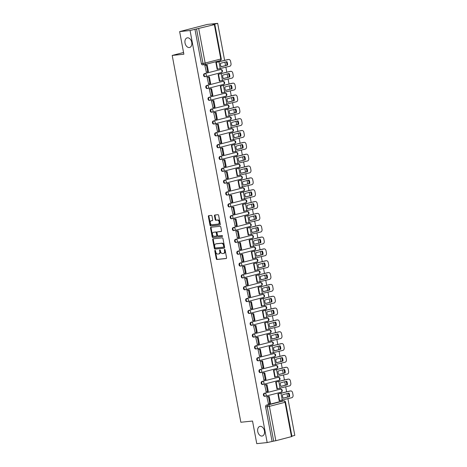 <?xml version="1.0" encoding="UTF-8"?>
<svg xmlns="http://www.w3.org/2000/svg" width="467" height="467" viewBox="0 0 467 467"><rect width="100%" height="100%" fill="white"/><g stroke="black" fill="none" stroke-linecap="round" stroke-linejoin="round"><path stroke-width="0.7" d="M215.065 250.33A0.531 0.362 -104.5 0 0 214.802 250.89L216.285 258.806A0.759 0.514 -104.5 0 0 216.939 259.494L226.186 258.525A0.759 0.514 -104.5 0 0 226.559 257.731L225.076 249.816A0.531 0.362 -104.5 0 0 224.358 249.892L224.551 250.913A2.434 1.64 -104.5 0 1 223.518 253.441A2.434 1.64 -104.5 0 1 223.354 253.47L222.584 253.552A2.434 1.64 -104.5 0 1 220.494 251.339L220.301 250.312A0.531 0.362 -104.5 0 0 219.583 250.388L219.77 251.415A2.434 1.64 -104.5 0 1 218.737 253.943A2.434 1.64 -104.5 0 1 218.574 253.972L217.803 254.048A2.434 1.64 -104.5 0 1 215.713 251.841L215.52 250.814A0.531 0.362 -104.5 0 0 215.065 250.33M215.357 250.47A0.531 0.362 -104.5 0 0 215.357 250.744L216.84 258.66A0.759 0.514 -104.5 0 0 217.488 259.354L226.407 258.42M224.913 249.466A0.531 0.362 -104.5 0 0 224.913 249.746L225.1 250.773L224.551 250.913M220.138 249.968A0.531 0.362 -104.5 0 0 220.132 250.248L220.325 251.269L219.77 251.415M189.293 47.535A4.956 3.345 -104.5 0 0 189.625 47.471A4.956 3.345 -104.5 0 0 191.686 42.077A4.956 3.345 -104.5 0 0 187.477 37.821A4.956 3.345 -104.5 0 0 187.144 37.88A4.956 3.345 -104.5 0 0 185.084 43.273A4.956 3.345 -104.5 0 0 189.293 47.535M262.005 436.061A4.956 3.345 -104.5 0 0 262.337 435.997A4.956 3.345 -104.5 0 0 264.392 430.609A4.956 3.345 -104.5 0 0 260.189 426.348A4.956 3.345 -104.5 0 0 259.85 426.406A4.956 3.345 -104.5 0 0 257.796 431.8A4.956 3.345 -104.5 0 0 262.005 436.061M211.983 216.081A0.759 0.514 -104.5 0 0 211.329 215.386L208.731 215.661A0.759 0.514 -104.5 0 0 208.358 216.46L210.004 225.246A0.759 0.514 -104.5 0 0 210.658 225.94L219.904 224.971A0.759 0.514 -104.5 0 0 220.278 224.172L218.632 215.386A0.759 0.514 -104.5 0 0 217.978 214.692L214.849 215.018A0.759 0.514 -104.5 0 0 214.476 215.818L215.176 219.583A0.759 0.514 -104.5 0 0 215.83 220.272L217.383 220.109A2.031 1.372 -104.5 0 1 219.111 221.86A2.031 1.372 -104.5 0 1 218.264 224.067A2.031 1.372 -104.5 0 1 218.13 224.096L212.041 224.732A2.031 1.372 -104.5 0 1 210.313 222.981A2.031 1.372 -104.5 0 1 211.16 220.768A2.031 1.372 -104.5 0 1 211.294 220.745L212.31 220.64A0.759 0.514 -104.5 0 0 212.683 219.84L211.983 216.081M267.171 442.558L256.757 443.65L252.524 421.036L240.855 422.256L172.206 55.433L183.875 54.213L179.643 31.598L190.057 30.507L267.171 442.558L273.68 441.122L267.247 406.745A1.547 1.138 -96 0 1 268.07 404.942L283.708 400.89A1.547 1.138 -96 0 1 283.831 400.873L282.208 401.042A1.547 1.138 84 0 0 282.086 401.06L283.708 400.89A1.547 1.045 -104.5 0 1 285.039 402.303L269.401 406.354L275.834 440.725L273.68 441.122M213.069 238.824A0.759 0.514 -104.5 0 0 212.695 239.624L214.341 248.415A0.759 0.514 -104.5 0 0 214.995 249.104L224.242 248.135A0.759 0.514 -104.5 0 0 224.615 247.341L222.969 238.549A0.759 0.514 -104.5 0 0 222.315 237.855L213.069 238.824M212.17 236.833L210.529 228.042A0.759 0.514 -104.5 0 1 210.903 227.242L220.15 226.273A0.759 0.514 -104.5 0 1 220.803 226.968L221.504 230.727A0.759 0.514 -104.5 0 1 221.13 231.527L217.383 231.918A0.759 0.514 -104.5 0 0 217.009 232.718L217.476 235.21A0.759 0.514 -104.5 0 0 218.124 235.905L222.029 235.496A0.531 0.362 -104.5 0 1 222.228 236.535L212.824 237.522A0.759 0.514 -104.5 0 1 212.17 236.833L212.724 236.687L211.078 227.896L210.529 228.042M179.643 31.598L207.266 24.442L217.68 23.35L224.615 60.406M291.881 436.155L294.794 435.402L287.935 398.725M287.608 396.991L286.971 393.599M286.65 391.871L285.716 386.886M285.395 385.152L284.759 381.761M284.432 380.033L283.504 375.048M283.177 373.314L282.541 369.922M282.22 368.194L281.286 363.209M280.965 361.476L280.328 358.09M280.002 356.356L279.073 351.371M278.746 349.637L278.11 346.251M277.789 344.518L276.855 339.532M276.528 337.804L275.898 334.413M275.571 332.679L274.637 327.694M274.316 325.966L273.68 322.574M273.358 320.841L272.424 315.855M272.098 314.128L271.467 310.736M271.14 309.002L270.206 304.017M269.885 302.289L269.249 298.898M268.928 297.164L267.994 292.184M267.667 290.451L267.036 287.059M266.71 285.325L265.776 280.346M265.454 278.612L264.818 275.221M264.497 273.487L263.563 268.507M263.236 266.774L262.606 263.382M262.279 261.654L261.345 256.669M261.024 254.935L260.388 251.544M260.066 249.816L259.132 244.831M258.806 243.097L258.175 239.705M257.848 237.977L256.914 232.992M256.593 231.258L255.957 227.867M255.636 226.139L254.702 221.154M254.375 219.42L253.744 216.034M253.418 214.3L252.484 209.315M252.162 207.582L251.526 204.196M251.205 202.462L250.271 197.477M249.944 195.749L249.314 192.357M248.987 190.624L248.053 185.638M247.732 183.91L247.096 180.519M246.774 178.785L245.84 173.8M245.514 172.072L244.883 168.68M244.556 166.947L243.622 161.961M243.301 160.234L242.665 156.842M242.344 155.108L241.41 150.129M241.083 148.395L240.452 145.004M240.126 143.27L239.192 138.29M238.87 136.557L238.234 133.165M237.913 131.431L236.979 126.452M236.652 124.718L236.022 121.327M235.695 119.599L234.761 114.613M234.44 112.88L233.804 109.488M233.477 107.76L232.548 102.775M232.222 101.041L231.585 97.65M231.264 95.922L230.33 90.937M230.009 89.203L229.373 85.811M229.046 84.083L228.118 79.098M227.791 77.364L227.155 73.979M226.834 72.245L225.9 67.26M225.579 65.526L224.942 62.14M190.057 30.507L214.359 24.623L212.794 24.617L217.68 23.35M272.063 441.292L265.624 406.915A1.547 1.138 -96 0 1 266.447 405.111L282.086 401.06M291.472 436.674L285.039 402.303L285.512 402.128L291.945 436.499L275.834 440.725M278.752 393.769L277.912 393.95L279.19 400.779L279.552 400.686M267.702 396.652L266.861 396.81L268.391 403.576M265.49 384.814L264.649 384.971L266.178 391.737M276.534 381.93L275.699 382.111L276.978 388.941L277.34 388.848M263.271 372.975L262.431 373.133L263.96 379.899M274.322 370.097L273.481 370.273L274.759 377.103L275.121 377.009M261.059 361.137L260.218 361.295L261.748 368.06M272.103 358.259L271.269 358.434L272.547 365.264L272.909 365.171M258.841 349.298L258 349.456L259.529 356.222M269.891 346.421L269.05 346.596L270.329 353.426L270.691 353.332M256.628 337.46L255.788 337.623L257.317 344.383M267.673 334.582L266.838 334.757L268.116 341.587L268.478 341.494M254.41 325.622L253.569 325.785L255.099 332.545M265.46 322.744L264.62 322.919L265.898 329.749L266.26 329.655M252.192 313.783L251.357 313.947L252.886 320.712M263.242 310.905L262.407 311.08L263.686 317.91L264.048 317.817M249.979 301.945L249.139 302.108L250.668 308.874M261.024 299.067L260.189 299.242L261.467 306.072L261.829 305.978M247.761 290.106L246.926 290.27L248.456 297.035M258.811 287.228L257.977 287.403L259.255 294.233L259.617 294.14M245.549 278.274L244.708 278.431L246.237 285.197M256.593 275.39L255.758 275.565L257.037 282.395L257.399 282.302M243.33 266.435L242.496 266.593L244.025 273.358M254.381 263.551L253.546 263.732L254.824 270.562L255.186 270.463M241.118 254.597L240.277 254.754L241.807 261.52M252.162 251.713L251.328 251.894L252.606 258.724L252.968 258.63M238.9 242.758L238.065 242.916L239.594 249.682M249.95 239.875L249.115 240.056L250.394 246.885L250.756 246.792M236.687 230.92L235.847 231.077L237.376 237.843M247.732 228.042L246.897 228.217L248.175 235.047L248.537 234.954M234.469 219.081L233.634 219.239L235.158 226.005M245.519 216.203L244.685 216.379L245.963 223.208L246.319 223.115M232.257 207.243L231.416 207.401L232.945 214.166M243.301 204.365L242.466 204.54L243.745 211.37L244.107 211.277M230.038 195.404L229.204 195.568L230.727 202.328M241.089 192.527L240.254 192.702L241.532 199.532L241.888 199.438M227.826 183.566L226.985 183.729L228.515 190.489M238.87 180.688L238.036 180.863L239.314 187.693L239.676 187.6M225.608 171.728L224.773 171.891L226.297 178.657M236.658 168.85L235.823 169.025L237.102 175.855L237.458 175.761M223.395 159.889L222.555 160.053L224.084 166.818M234.44 157.011L233.605 157.186L234.883 164.016L235.245 163.923M221.177 148.051L220.342 148.214L221.866 154.98M232.227 145.173L231.393 145.348L232.671 152.178L233.027 152.084M218.965 136.218L218.124 136.376L219.653 143.141M230.009 133.334L229.174 133.509L230.453 140.339L230.815 140.246M216.746 124.38L215.912 124.537L217.435 131.303M227.797 121.496L226.962 121.677L228.24 128.507L228.597 128.407M214.534 112.541L213.693 112.699L215.223 119.464M225.579 109.657L224.744 109.838L226.022 116.668L226.384 116.575M212.316 100.703L211.475 100.86L213.005 107.626M223.366 97.819L222.531 98L223.804 104.83L224.166 104.736M210.103 88.864L209.263 89.022L210.792 95.788M221.148 85.986L220.313 86.161L221.591 92.991L221.953 92.898M207.885 77.026L207.044 77.183L208.574 83.949M218.935 74.148L218.101 74.323L219.373 81.153L219.735 81.06M205.673 65.187L204.832 65.345L206.361 72.111M216.717 62.309L215.882 62.485L217.161 69.314L217.523 69.221M204.984 76.687A1.547 1.138 84 0 1 204.861 76.711A1.547 1.138 84 0 1 203.583 75.368A1.547 1.138 84 0 1 204.418 73.652L220.628 69.536A1.547 1.138 -96 0 1 220.751 69.519L220.173 69.577A1.547 1.138 84 0 0 220.05 69.601M207.202 88.526A1.547 1.138 84 0 1 207.074 88.549A1.547 1.138 84 0 1 205.795 87.206A1.547 1.138 84 0 1 206.63 85.49L222.841 81.375A1.547 1.138 -96 0 1 222.969 81.357L222.391 81.416A1.547 1.138 84 0 0 222.269 81.439M209.414 100.364A1.547 1.138 84 0 1 209.292 100.382A1.547 1.138 84 0 1 208.013 99.045A1.547 1.138 84 0 1 208.848 97.329L225.059 93.213A1.547 1.138 -96 0 1 225.182 93.19L224.604 93.254A1.547 1.138 84 0 0 224.481 93.277M211.633 112.203A1.547 1.138 84 0 1 211.51 112.22A1.547 1.138 84 0 1 210.226 110.883A1.547 1.138 84 0 1 211.061 109.167L227.277 105.052A1.547 1.138 -96 0 1 227.4 105.028L226.822 105.093A1.547 1.138 84 0 0 226.699 105.116M213.845 124.035A1.547 1.138 84 0 1 213.723 124.059A1.547 1.138 84 0 1 212.444 122.722A1.547 1.138 84 0 1 213.279 121L229.49 116.89A1.547 1.138 -96 0 1 229.612 116.867L229.034 116.931A1.547 1.138 84 0 0 228.912 116.948M216.063 135.874A1.547 1.138 84 0 1 215.941 135.897A1.547 1.138 84 0 1 214.657 134.56A1.547 1.138 84 0 1 215.491 132.838L231.708 128.729A1.547 1.138 -96 0 1 231.83 128.705L231.253 128.769A1.547 1.138 84 0 0 231.13 128.787M218.276 147.712A1.547 1.138 84 0 1 218.153 147.735A1.547 1.138 84 0 1 216.875 146.399A1.547 1.138 84 0 1 217.71 144.677L233.92 140.567A1.547 1.138 -96 0 1 234.043 140.544L233.465 140.602A1.547 1.138 84 0 0 233.342 140.625M220.494 159.551A1.547 1.138 84 0 1 220.371 159.574A1.547 1.138 84 0 1 219.087 158.237A1.547 1.138 84 0 1 219.922 156.515L236.139 152.405A1.547 1.138 -96 0 1 236.261 152.382L235.683 152.44A1.547 1.138 84 0 0 235.561 152.464M222.706 171.389A1.547 1.138 84 0 1 222.584 171.412A1.547 1.138 84 0 1 221.305 170.076A1.547 1.138 84 0 1 222.14 168.353L238.351 164.244A1.547 1.138 -96 0 1 238.474 164.221L237.901 164.279A1.547 1.138 84 0 0 237.773 164.302M224.925 183.227A1.547 1.138 84 0 1 224.802 183.251A1.547 1.138 84 0 1 223.518 181.914A1.547 1.138 84 0 1 224.353 180.192L240.569 176.082A1.547 1.138 -96 0 1 240.692 176.059L240.114 176.117A1.547 1.138 84 0 0 239.991 176.141M227.137 195.066A1.547 1.138 84 0 1 227.015 195.089A1.547 1.138 84 0 1 225.736 193.752A1.547 1.138 84 0 1 226.571 192.03L242.782 187.921A1.547 1.138 -96 0 1 242.904 187.897L242.332 187.956A1.547 1.138 84 0 0 242.21 187.979M229.355 206.904A1.547 1.138 84 0 1 229.233 206.928A1.547 1.138 84 0 1 227.949 205.591A1.547 1.138 84 0 1 228.783 203.869L245 199.759A1.547 1.138 -96 0 1 245.122 199.736L244.545 199.794A1.547 1.138 84 0 0 244.422 199.818M231.568 218.743A1.547 1.138 84 0 1 231.445 218.766A1.547 1.138 84 0 1 230.167 217.424A1.547 1.138 84 0 1 231.002 215.707L247.212 211.592A1.547 1.138 -96 0 1 247.335 211.574L246.763 211.633A1.547 1.138 84 0 0 246.64 211.656M233.786 230.581A1.547 1.138 84 0 1 233.663 230.599A1.547 1.138 84 0 1 232.379 229.262A1.547 1.138 84 0 1 233.214 227.546L249.431 223.43A1.547 1.138 -96 0 1 249.553 223.413L248.975 223.471A1.547 1.138 84 0 0 248.853 223.495M235.998 242.42A1.547 1.138 84 0 1 235.876 242.437A1.547 1.138 84 0 1 234.597 241.1A1.547 1.138 84 0 1 235.432 239.384L251.643 235.269A1.547 1.138 -96 0 1 251.766 235.245L251.193 235.31A1.547 1.138 84 0 0 251.071 235.333M238.217 254.258A1.547 1.138 84 0 1 238.094 254.276A1.547 1.138 84 0 1 236.81 252.939A1.547 1.138 84 0 1 237.645 251.223L253.861 247.107A1.547 1.138 -96 0 1 253.984 247.084L253.406 247.148A1.547 1.138 84 0 0 253.283 247.171M240.429 266.091A1.547 1.138 84 0 1 240.307 266.114A1.547 1.138 84 0 1 239.028 264.777A1.547 1.138 84 0 1 239.863 263.055L256.074 258.946A1.547 1.138 -96 0 1 256.196 258.922L255.624 258.987A1.547 1.138 84 0 0 255.502 259.004M242.647 277.929A1.547 1.138 84 0 1 242.525 277.953A1.547 1.138 84 0 1 241.241 276.616A1.547 1.138 84 0 1 242.075 274.894L258.292 270.784A1.547 1.138 -96 0 1 258.414 270.761L257.837 270.825A1.547 1.138 84 0 0 257.714 270.842M244.86 289.768A1.547 1.138 84 0 1 244.737 289.791A1.547 1.138 84 0 1 243.459 288.454A1.547 1.138 84 0 1 244.294 286.732L260.504 282.623A1.547 1.138 -96 0 1 260.627 282.599L260.055 282.658A1.547 1.138 84 0 0 259.932 282.681M247.078 301.606A1.547 1.138 84 0 1 246.955 301.629A1.547 1.138 84 0 1 245.671 300.293A1.547 1.138 84 0 1 246.506 298.571L262.723 294.461A1.547 1.138 -96 0 1 262.845 294.438L262.267 294.496A1.547 1.138 84 0 0 262.145 294.519M249.29 313.445A1.547 1.138 84 0 1 249.168 313.468A1.547 1.138 84 0 1 247.889 312.131A1.547 1.138 84 0 1 248.724 310.409L264.935 306.299A1.547 1.138 -96 0 1 265.058 306.276L264.485 306.334A1.547 1.138 84 0 0 264.363 306.358M251.509 325.283A1.547 1.138 84 0 1 251.386 325.306A1.547 1.138 84 0 1 250.102 323.97A1.547 1.138 84 0 1 250.942 322.248L267.153 318.138A1.547 1.138 -96 0 1 267.276 318.115L266.698 318.173A1.547 1.138 84 0 0 266.575 318.196M253.721 337.121A1.547 1.138 84 0 1 253.599 337.145A1.547 1.138 84 0 1 252.32 335.808A1.547 1.138 84 0 1 253.155 334.086L269.366 329.976A1.547 1.138 -96 0 1 269.488 329.953L268.916 330.011A1.547 1.138 84 0 0 268.794 330.035M255.939 348.96A1.547 1.138 84 0 1 255.817 348.983A1.547 1.138 84 0 1 254.538 347.646A1.547 1.138 84 0 1 255.373 345.924L271.584 341.815A1.547 1.138 -96 0 1 271.706 341.791L271.129 341.85A1.547 1.138 84 0 0 271.006 341.873M258.152 360.798A1.547 1.138 84 0 1 258.029 360.822A1.547 1.138 84 0 1 256.751 359.479A1.547 1.138 84 0 1 257.586 357.763L273.796 353.647A1.547 1.138 -96 0 1 273.919 353.63L273.347 353.688A1.547 1.138 84 0 0 273.224 353.712M260.37 372.637A1.547 1.138 84 0 1 260.247 372.654A1.547 1.138 84 0 1 258.969 371.318A1.547 1.138 84 0 1 259.804 369.601L276.015 365.486A1.547 1.138 -96 0 1 276.137 365.468L275.559 365.527A1.547 1.138 84 0 0 275.437 365.55M262.582 384.475A1.547 1.138 84 0 1 262.46 384.493A1.547 1.138 84 0 1 261.181 383.156A1.547 1.138 84 0 1 262.016 381.44L278.227 377.324A1.547 1.138 -96 0 1 278.35 377.301L277.777 377.365A1.547 1.138 84 0 0 277.655 377.389M264.801 396.314A1.547 1.138 84 0 1 264.678 396.331A1.547 1.138 84 0 1 263.4 394.994A1.547 1.138 84 0 1 264.234 393.278L280.445 389.163A1.547 1.138 -96 0 1 280.568 389.139L279.99 389.204A1.547 1.138 84 0 0 279.867 389.221M172.206 55.433L183.554 52.491M194.943 29.24L201.382 63.617A1.547 1.138 84 0 0 202.643 64.872A1.547 1.138 84 0 0 202.771 64.849M219.128 253.826A2.434 1.64 -104.5 0 0 219.292 253.797A2.434 1.64 -104.5 0 0 220.325 251.269M223.903 253.324A2.434 1.64 -104.5 0 0 224.067 253.295A2.434 1.64 -104.5 0 0 225.1 250.773M213.401 238.789A0.759 0.514 -104.5 0 0 213.25 239.483L214.89 248.269A0.759 0.514 -104.5 0 0 215.544 248.964L224.458 248.03M214.908 247.516A0.531 0.362 -104.5 0 0 215.363 248L223.477 247.154A0.531 0.362 -104.5 0 0 223.74 246.594L223.541 245.514A2.434 1.64 -104.5 0 0 221.451 243.301L215.9 243.885A2.434 1.64 -104.5 0 0 215.736 243.914A2.434 1.64 -104.5 0 0 214.703 246.436L214.908 247.516M223.547 247.136L224.032 247.008A0.531 0.362 -104.5 0 0 224.294 246.453L223.74 246.594M216.133 243.821A2.434 1.64 -104.5 0 1 216.291 243.768A2.434 1.64 -104.5 0 1 216.454 243.739L222 243.161A2.434 1.64 -104.5 0 1 224.09 245.373L224.294 246.453M211.236 227.207A0.759 0.514 -104.5 0 0 211.078 227.896M221.352 231.416L217.931 231.778A0.759 0.514 -104.5 0 0 217.832 231.801M222.403 236.436L212.824 237.522M213.489 232.327A2.031 1.372 -104.5 0 0 213.355 232.35A2.031 1.372 -104.5 0 0 212.508 234.562A2.031 1.372 -104.5 0 0 214.236 236.314L216.379 236.086A0.759 0.514 -104.5 0 0 216.752 235.286L216.285 232.794A0.759 0.514 -104.5 0 0 215.637 232.099L214.044 232.181A2.031 1.372 -104.5 0 0 213.904 232.21A2.031 1.372 -104.5 0 0 213.775 232.251M216.478 236.063L216.933 235.946A0.759 0.514 -104.5 0 0 217.307 235.146L216.752 235.286M214.044 232.181L216.186 231.959A0.759 0.514 -104.5 0 1 216.84 232.648L217.307 235.146M212.724 236.687A0.759 0.514 -104.5 0 0 213.378 237.376M211.58 220.675A2.031 1.372 -104.5 0 1 211.714 220.628A2.031 1.372 -104.5 0 1 211.849 220.605L212.532 220.529M218.684 223.95A2.031 1.372 -104.5 0 0 218.819 223.927A2.031 1.372 -104.5 0 0 219.665 221.714A2.031 1.372 -104.5 0 0 217.937 219.969L217.383 220.109M215.176 214.983A0.759 0.514 -104.5 0 0 215.024 215.678L215.731 219.437A0.759 0.514 -104.5 0 0 216.384 220.126L217.937 219.969M209.064 215.626A0.759 0.514 -104.5 0 0 208.912 216.314L210.559 225.106A0.759 0.514 -104.5 0 0 211.212 225.794L220.126 224.861M282.605 396.565A4.798 3.52 84 0 0 283.177 398.246L289.593 396.582A4.798 3.52 -96 0 0 288.945 393.091L282.523 394.755A4.798 3.52 84 0 0 282.605 396.565M278.49 393.798L289.861 391.037A2.323 1.705 -96 0 1 290.042 391.002A2.323 1.705 -96 0 1 290.229 391.002M267.328 396.687L269.214 396.495L268.49 396.681L269.757 403.43L268.134 403.605M268.49 396.681L266.873 396.851M269.214 396.495L270.475 403.249L269.757 403.43M290.042 391.002L290.725 390.932A2.323 1.705 84 0 1 292.622 392.811L293.037 395.012A2.323 1.705 84 0 1 291.805 397.721L279.184 400.721M290.725 390.932A2.323 1.705 84 0 0 290.538 390.967L277.918 393.967M283.13 398.153L289.593 396.582M288.308 393.255A4.798 3.52 -96 0 1 288.915 396.652M280.393 384.726A4.798 3.52 84 0 0 280.965 386.407L287.38 384.744A4.798 3.52 -96 0 0 286.726 381.253L280.311 382.917A4.798 3.52 84 0 0 280.393 384.726M276.277 381.959L287.643 379.198A2.323 1.705 -96 0 1 287.83 379.169A2.323 1.705 -96 0 1 288.016 379.163M265.116 384.849L266.996 384.656L266.278 384.843L267.538 391.597L265.921 391.766M266.278 384.843L264.655 385.012M266.996 384.656L268.262 391.41L267.538 391.597M287.83 379.169L288.507 379.093A2.323 1.705 84 0 1 290.41 380.979L290.818 383.173A2.323 1.705 84 0 1 289.587 385.882L276.966 388.883M288.507 379.093A2.323 1.705 84 0 0 288.326 379.128L275.705 382.129M280.918 386.314L287.38 384.744M286.096 381.416A4.798 3.52 -96 0 1 286.697 384.814M278.174 372.888A4.798 3.52 84 0 0 278.746 374.569L285.162 372.905A4.798 3.52 -96 0 0 284.514 369.415L278.093 371.078A4.798 3.52 84 0 0 278.174 372.888M274.059 370.121L285.43 367.36A2.323 1.705 -96 0 1 285.611 367.331A2.323 1.705 -96 0 1 285.798 367.325M262.898 373.016L264.777 372.818L264.059 373.005L265.326 379.759L263.703 379.928M264.059 373.005L262.442 373.174M264.777 372.818L266.044 379.572L265.326 379.759M285.611 367.331L286.294 367.255A2.323 1.705 84 0 1 288.192 369.14L288.606 371.341A2.323 1.705 84 0 1 287.374 374.044L274.754 377.044M286.294 367.255A2.323 1.705 84 0 0 286.108 367.29L273.487 370.29M278.7 374.476L285.162 372.905M283.878 369.578A4.798 3.52 -96 0 1 284.485 372.975M275.962 361.049A4.798 3.52 84 0 0 276.534 362.731L282.949 361.067A4.798 3.52 -96 0 0 282.296 357.576L275.88 359.24A4.798 3.52 84 0 0 275.962 361.049M271.847 358.282L283.212 355.521A2.323 1.705 -96 0 1 283.399 355.492A2.323 1.705 -96 0 1 283.586 355.486M260.685 361.178L262.565 360.979L261.847 361.166L263.108 367.92L261.491 368.089M261.847 361.166L260.224 361.335M262.565 360.979L263.832 367.733L263.108 367.92M283.399 355.492L284.076 355.422A2.323 1.705 84 0 1 285.979 357.302L286.388 359.502A2.323 1.705 84 0 1 285.156 362.205L272.535 365.206M284.076 355.422A2.323 1.705 84 0 0 283.895 355.451L271.274 358.458M276.482 362.637L282.949 361.067M281.665 357.74A4.798 3.52 -96 0 1 282.266 361.137M273.744 349.211A4.798 3.52 84 0 0 274.316 350.892L280.731 349.228A4.798 3.52 -96 0 0 280.083 345.738L273.662 347.401A4.798 3.52 84 0 0 273.744 349.211M269.628 346.444L281 343.689A2.323 1.705 -96 0 1 281.181 343.654A2.323 1.705 -96 0 1 281.368 343.648M258.467 349.339L260.347 349.141L259.629 349.328L260.895 356.082L259.273 356.251M259.629 349.328L258.012 349.497M260.347 349.141L261.613 355.895L260.895 356.082M281.181 343.654L281.864 343.584A2.323 1.705 84 0 1 283.761 345.463L284.175 347.664A2.323 1.705 84 0 1 282.944 350.367L270.323 353.373M281.864 343.584A2.323 1.705 84 0 0 281.677 343.613L269.056 346.619M274.269 350.799L280.731 349.228M279.447 345.901A4.798 3.52 -96 0 1 280.054 349.298M271.531 337.372A4.798 3.52 84 0 0 272.103 339.054L278.519 337.39A4.798 3.52 -96 0 0 277.865 333.899L271.45 335.563A4.798 3.52 84 0 0 271.531 337.372M267.416 334.606L278.781 331.85A2.323 1.705 -96 0 1 278.968 331.815A2.323 1.705 -96 0 1 279.155 331.809M256.255 337.501L258.134 337.302L257.416 337.489L258.677 344.243L257.06 344.413M257.416 337.489L255.793 337.659M258.134 337.302L259.395 344.056L258.677 344.243M278.968 331.815L279.645 331.745A2.323 1.705 84 0 1 281.543 333.625L281.957 335.826A2.323 1.705 84 0 1 280.725 338.528L268.105 341.535M279.645 331.745A2.323 1.705 84 0 0 279.464 331.774L266.844 334.781M272.051 338.96L278.519 337.39M277.235 334.063A4.798 3.52 -96 0 1 277.836 337.466M269.313 325.534A4.798 3.52 84 0 0 269.885 327.215L276.301 325.552A4.798 3.52 -96 0 0 275.647 322.061L269.231 323.724A4.798 3.52 84 0 0 269.313 325.534M265.198 322.767L276.563 320.012A2.323 1.705 -96 0 1 276.75 319.977A2.323 1.705 -96 0 1 276.937 319.971M254.036 325.662L255.916 325.464L255.198 325.651L256.465 332.405L254.842 332.574M255.198 325.651L253.575 325.82M255.916 325.464L257.183 332.218L256.465 332.405M276.75 319.977L277.433 319.907A2.323 1.705 84 0 1 279.33 321.786L279.745 323.987A2.323 1.705 84 0 1 278.513 326.69L265.892 329.696M277.433 319.907A2.323 1.705 84 0 0 277.246 319.942L264.626 322.942M269.838 327.122L276.301 325.552M275.016 322.23A4.798 3.52 -96 0 1 275.623 325.627M267.101 313.696A4.798 3.52 84 0 0 267.667 315.377L274.088 313.713A4.798 3.52 -96 0 0 273.434 310.228L267.019 311.886A4.798 3.52 84 0 0 267.101 313.696M262.985 310.934L274.351 308.173A2.323 1.705 -96 0 1 274.538 308.138A2.323 1.705 -96 0 1 274.724 308.132M251.824 313.824L253.704 313.626L252.986 313.812L254.246 320.566L252.624 320.736M252.986 313.812L251.363 313.982M253.704 313.626L254.964 320.38L254.246 320.566M274.538 308.138L275.215 308.068A2.323 1.705 84 0 1 277.112 309.948L277.526 312.149A2.323 1.705 84 0 1 276.295 314.857L263.674 317.858M275.215 308.068A2.323 1.705 84 0 0 275.034 308.103L262.407 311.104M267.62 315.283L274.088 313.713M272.798 310.392A4.798 3.52 -96 0 1 273.405 313.789M264.882 301.857A4.798 3.52 84 0 0 265.454 303.538L271.87 301.88A4.798 3.52 -96 0 0 271.216 298.39L264.801 300.048A4.798 3.52 84 0 0 264.882 301.857M260.767 299.096L272.133 296.335A2.323 1.705 -96 0 1 272.319 296.3A2.323 1.705 -96 0 1 272.506 296.294M249.606 301.986L251.485 301.787L250.767 301.974L252.034 308.728L250.411 308.897M250.767 301.974L249.144 302.143M251.485 301.787L252.752 308.541L252.034 308.728M272.319 296.3L273.002 296.23A2.323 1.705 84 0 1 274.9 298.109L275.308 300.31A2.323 1.705 84 0 1 274.082 303.019L261.456 306.019M273.002 296.23A2.323 1.705 84 0 0 272.816 296.265L260.195 299.265M265.408 303.451L271.87 301.88M270.586 298.553A4.798 3.52 -96 0 1 271.193 301.951M262.67 290.019A4.798 3.52 84 0 0 263.236 291.706L269.657 290.042A4.798 3.52 -96 0 0 269.004 286.551L262.588 288.215A4.798 3.52 84 0 0 262.67 290.019M258.555 287.258L269.92 284.496A2.323 1.705 -96 0 1 270.101 284.461A2.323 1.705 -96 0 1 270.294 284.456M247.393 290.147L249.273 289.949L248.555 290.135L249.816 296.889L248.193 297.059M248.555 290.135L246.932 290.305M249.273 289.949L250.534 296.703L249.816 296.889M270.101 284.461L270.784 284.391A2.323 1.705 84 0 1 272.681 286.271L273.096 288.472A2.323 1.705 84 0 1 271.864 291.18L259.243 294.181M270.784 284.391A2.323 1.705 84 0 0 270.597 284.426L257.977 287.427M263.19 291.612L269.657 290.042M268.367 286.715A4.798 3.52 -96 0 1 268.974 290.112M260.452 278.18A4.798 3.52 84 0 0 261.024 279.867L267.439 278.204A4.798 3.52 -96 0 0 266.785 274.713L260.37 276.376A4.798 3.52 84 0 0 260.452 278.18M256.336 275.419L267.702 272.658A2.323 1.705 -96 0 1 267.889 272.623A2.323 1.705 -96 0 1 268.076 272.617M245.175 278.309L247.055 278.11L246.337 278.297L247.603 285.051L245.981 285.22M246.337 278.297L244.714 278.466M247.055 278.11L248.321 284.864L247.603 285.051M267.889 272.623L268.572 272.553A2.323 1.705 84 0 1 270.469 274.433L270.878 276.633A2.323 1.705 84 0 1 269.646 279.342L257.025 282.342M268.572 272.553A2.323 1.705 84 0 0 268.385 272.588L255.764 275.588M260.977 279.774L267.439 278.204M266.155 274.876A4.798 3.52 -96 0 1 266.762 278.274M258.239 266.348A4.798 3.52 84 0 0 258.806 268.029L265.227 266.365A4.798 3.52 -96 0 0 264.573 262.874L258.158 264.538A4.798 3.52 84 0 0 258.239 266.348M254.124 263.581L265.49 260.82A2.323 1.705 -96 0 1 265.67 260.784A2.323 1.705 -96 0 1 265.863 260.779M242.963 266.47L244.842 266.278L244.124 266.459L245.385 273.213L243.762 273.382M244.124 266.459L242.501 266.634M244.842 266.278L246.103 273.032L245.385 273.213M265.67 260.784L266.353 260.714A2.323 1.705 84 0 1 268.251 262.594L268.665 264.795A2.323 1.705 84 0 1 267.433 267.503L254.813 270.504M266.353 260.714A2.323 1.705 84 0 0 266.167 260.749L253.546 263.75M258.759 267.935L265.227 266.365M263.937 263.038A4.798 3.52 -96 0 1 264.544 266.435M256.021 254.509A4.798 3.52 84 0 0 256.593 256.19L263.009 254.527A4.798 3.52 -96 0 0 262.355 251.036L255.939 252.7A4.798 3.52 84 0 0 256.021 254.509M251.906 251.742L263.271 248.981A2.323 1.705 -96 0 1 263.458 248.952A2.323 1.705 -96 0 1 263.645 248.946M240.744 254.632L242.624 254.439L241.906 254.626L243.173 261.374L241.55 261.549M241.906 254.626L240.283 254.795M242.624 254.439L243.891 261.193L243.173 261.374M263.458 248.952L264.141 248.876A2.323 1.705 84 0 1 266.038 250.756L266.447 252.956A2.323 1.705 84 0 1 265.215 255.665L252.594 258.665M264.141 248.876A2.323 1.705 84 0 0 263.954 248.911L251.334 251.911M256.546 256.097L263.009 254.527M261.724 251.199A4.798 3.52 -96 0 1 262.331 254.597M253.809 242.671A4.798 3.52 84 0 0 254.375 244.352L260.796 242.688A4.798 3.52 -96 0 0 260.142 239.197L253.721 240.861A4.798 3.52 84 0 0 253.809 242.671M249.693 239.904L261.059 237.143A2.323 1.705 -96 0 1 261.24 237.113A2.323 1.705 -96 0 1 261.432 237.108M238.532 242.793L240.412 242.601L239.694 242.787L240.954 249.541L239.332 249.711M239.694 242.787L238.071 242.957M240.412 242.601L241.672 249.355L240.954 249.541M261.24 237.113L261.923 237.038A2.323 1.705 84 0 1 263.82 238.923L264.234 241.124A2.323 1.705 84 0 1 263.003 243.827L250.382 246.827M261.923 237.038A2.323 1.705 84 0 0 261.736 237.073L249.115 240.073M254.328 244.259L260.796 242.688M259.506 239.361A4.798 3.52 -96 0 1 260.113 242.758M251.59 230.832A4.798 3.52 84 0 0 252.162 232.513L258.578 230.85A4.798 3.52 -96 0 0 257.924 227.359L251.509 229.023A4.798 3.52 84 0 0 251.59 230.832M247.475 228.065L258.841 225.304A2.323 1.705 -96 0 1 259.027 225.275A2.323 1.705 -96 0 1 259.214 225.269M236.314 230.961L238.193 230.762L237.475 230.949L238.742 237.703L237.119 237.872M237.475 230.949L235.853 231.118M238.193 230.762L239.46 237.516L238.742 237.703M259.027 225.275L259.705 225.199A2.323 1.705 84 0 1 261.608 227.085L262.016 229.285A2.323 1.705 84 0 1 260.784 231.988L248.164 234.989M259.705 225.199A2.323 1.705 84 0 0 259.524 225.234L246.903 228.235M252.116 232.42L258.578 230.85M257.294 227.522A4.798 3.52 -96 0 1 257.901 230.92M249.378 218.994A4.798 3.52 84 0 0 249.944 220.675L256.365 219.011A4.798 3.52 -96 0 0 255.712 215.52L249.29 217.184A4.798 3.52 84 0 0 249.378 218.994M245.263 216.227L256.628 213.466A2.323 1.705 -96 0 1 256.809 213.437A2.323 1.705 -96 0 1 256.996 213.431M234.101 219.122L235.981 218.924L235.263 219.111L236.524 225.865L234.901 226.034M235.263 219.111L233.64 219.28M235.981 218.924L237.242 225.678L236.524 225.865M256.809 213.437L257.492 213.366A2.323 1.705 84 0 1 259.389 215.246L259.804 217.447A2.323 1.705 84 0 1 258.572 220.15L245.951 223.15M257.492 213.366A2.323 1.705 84 0 0 257.305 213.396L244.685 216.402M249.898 220.582L256.365 219.011M255.075 215.684A4.798 3.52 -96 0 1 255.683 219.081M247.16 207.155A4.798 3.52 84 0 0 247.732 208.837L254.147 207.173A4.798 3.52 -96 0 0 253.493 203.682L247.078 205.346A4.798 3.52 84 0 0 247.16 207.155M243.044 204.388L254.41 201.633A2.323 1.705 -96 0 1 254.597 201.598A2.323 1.705 -96 0 1 254.784 201.592M231.883 207.284L233.763 207.085L233.045 207.272L234.311 214.026L232.689 214.195M233.045 207.272L231.422 207.441M233.763 207.085L235.029 213.839L234.311 214.026M254.597 201.598L255.274 201.528A2.323 1.705 84 0 1 257.177 203.408L257.586 205.608A2.323 1.705 84 0 1 256.354 208.311L243.733 211.317M255.274 201.528A2.323 1.705 84 0 0 255.093 201.557L242.472 204.564M247.685 208.743L254.147 207.173M252.863 203.845A4.798 3.52 -96 0 1 253.47 207.243M244.947 195.317A4.798 3.52 84 0 0 245.514 196.998L251.935 195.334A4.798 3.52 -96 0 0 251.281 191.844L244.86 193.507A4.798 3.52 84 0 0 244.947 195.317M240.832 192.55L252.198 189.795A2.323 1.705 -96 0 1 252.378 189.76A2.323 1.705 -96 0 1 252.565 189.754M229.671 195.445L231.55 195.247L230.832 195.434L232.093 202.188L230.47 202.357M230.832 195.434L229.209 195.603M231.55 195.247L232.811 202.001L232.093 202.188M252.378 189.76L253.061 189.69A2.323 1.705 84 0 1 254.959 191.569L255.373 193.77A2.323 1.705 84 0 1 254.141 196.473L241.521 199.479M253.061 189.69A2.323 1.705 84 0 0 252.875 189.719L240.254 192.725M245.467 196.905L251.935 195.334M250.645 192.007A4.798 3.52 -96 0 1 251.252 195.41M242.729 183.478A4.798 3.52 84 0 0 243.301 185.16L249.717 183.496A4.798 3.52 -96 0 0 249.063 180.005L242.647 181.669A4.798 3.52 84 0 0 242.729 183.478M238.614 180.711L249.979 177.956A2.323 1.705 -96 0 1 250.166 177.921A2.323 1.705 -96 0 1 250.353 177.915M227.452 183.607L229.332 183.408L228.614 183.595L229.881 190.349L228.258 190.518M228.614 183.595L226.991 183.764M229.332 183.408L230.599 190.162L229.881 190.349M250.166 177.921L250.843 177.851A2.323 1.705 84 0 1 252.746 179.731L253.155 181.932A2.323 1.705 84 0 1 251.923 184.634L239.302 187.641M250.843 177.851A2.323 1.705 84 0 0 250.662 177.886L238.042 180.887M243.254 185.066L249.717 183.496M248.432 180.174A4.798 3.52 -96 0 1 249.039 183.572M240.511 171.64A4.798 3.52 84 0 0 241.083 173.321L247.504 171.663A4.798 3.52 -96 0 0 246.85 168.173L240.429 169.83A4.798 3.52 84 0 0 240.511 171.64M236.401 168.879L247.767 166.118A2.323 1.705 -96 0 1 247.948 166.083A2.323 1.705 -96 0 1 248.135 166.077M225.24 171.768L227.12 171.57L226.402 171.757L227.662 178.511L226.04 178.68M226.402 171.757L224.779 171.926M227.12 171.57L228.381 178.324L227.662 178.511M247.948 166.083L248.631 166.013A2.323 1.705 84 0 1 250.528 167.892L250.942 170.093A2.323 1.705 84 0 1 249.711 172.802L237.09 175.802M248.631 166.013A2.323 1.705 84 0 0 248.444 166.048L235.823 169.048M241.036 173.228L247.504 171.663M246.214 168.336A4.798 3.52 -96 0 1 246.821 171.733M238.298 159.802A4.798 3.52 84 0 0 238.87 161.483L245.286 159.825A4.798 3.52 -96 0 0 244.632 156.334L238.217 157.992A4.798 3.52 84 0 0 238.298 159.802M234.183 157.04L245.549 154.279A2.323 1.705 -96 0 1 245.735 154.244A2.323 1.705 -96 0 1 245.922 154.238M223.022 159.93L224.901 159.732L224.183 159.918L225.45 166.672L223.827 166.842M224.183 159.918L222.561 160.088M224.901 159.732L226.168 166.486L225.45 166.672M245.735 154.244L246.413 154.174A2.323 1.705 84 0 1 248.316 156.054L248.724 158.255A2.323 1.705 84 0 1 247.492 160.963L234.872 163.964M246.413 154.174A2.323 1.705 84 0 0 246.232 154.209L233.611 157.21M238.824 161.395L245.286 159.825M244.002 156.498A4.798 3.52 -96 0 1 244.609 159.895M236.08 147.963A4.798 3.52 84 0 0 236.652 149.65L243.073 147.986A4.798 3.52 -96 0 0 242.42 144.496L235.998 146.159A4.798 3.52 84 0 0 236.08 147.963M231.971 145.202L243.336 142.441A2.323 1.705 -96 0 1 243.517 142.406A2.323 1.705 -96 0 1 243.704 142.4M220.809 148.092L222.689 147.893L221.971 148.08L223.232 154.834L221.609 155.003M221.971 148.08L220.348 148.249M222.689 147.893L223.95 154.647L223.232 154.834M243.517 142.406L244.2 142.336A2.323 1.705 84 0 1 246.097 144.215L246.512 146.416A2.323 1.705 84 0 1 245.28 149.125L232.659 152.125M244.2 142.336A2.323 1.705 84 0 0 244.013 142.371L231.393 145.371M236.606 149.557L243.073 147.986M241.783 144.659A4.798 3.52 -96 0 1 242.391 148.057M233.868 136.125A4.798 3.52 84 0 0 234.44 137.812L240.855 136.148A4.798 3.52 -96 0 0 240.201 132.657L233.786 134.321A4.798 3.52 84 0 0 233.868 136.125M229.752 133.364L241.118 130.602A2.323 1.705 -96 0 1 241.305 130.567A2.323 1.705 -96 0 1 241.492 130.562M218.591 136.253L220.471 136.055L219.753 136.241L221.019 142.995L219.397 143.165M219.753 136.241L218.13 136.411M220.471 136.055L221.737 142.809L221.019 142.995M241.305 130.567L241.982 130.497A2.323 1.705 84 0 1 243.885 132.377L244.294 134.578A2.323 1.705 84 0 1 243.062 137.286L230.441 140.287M241.982 130.497A2.323 1.705 84 0 0 241.801 130.532L229.18 133.533M234.393 137.718L240.855 136.148M239.571 132.821A4.798 3.52 -96 0 1 240.178 136.218M231.65 124.292A4.798 3.52 84 0 0 232.222 125.973L238.643 124.31A4.798 3.52 -96 0 0 237.989 120.819L231.568 122.482A4.798 3.52 84 0 0 231.65 124.292M227.54 121.525L238.906 118.764A2.323 1.705 -96 0 1 239.086 118.729A2.323 1.705 -96 0 1 239.273 118.723M216.379 124.415L218.258 124.222L217.54 124.403L218.801 131.157L217.178 131.332M217.54 124.403L215.917 124.578M218.258 124.222L219.519 130.976L218.801 131.157M239.086 118.729L239.769 118.659A2.323 1.705 84 0 1 241.667 120.539L242.081 122.739A2.323 1.705 84 0 1 240.849 125.448L228.229 128.448M239.769 118.659A2.323 1.705 84 0 0 239.583 118.694L226.962 121.694M232.175 125.88L238.643 124.31M237.353 120.982A4.798 3.52 -96 0 1 237.96 124.38M229.437 112.454A4.798 3.52 84 0 0 230.009 114.135L236.425 112.471A4.798 3.52 -96 0 0 235.771 108.98L229.355 110.644A4.798 3.52 84 0 0 229.437 112.454M225.322 109.687L236.687 106.925A2.323 1.705 -96 0 1 236.874 106.896A2.323 1.705 -96 0 1 237.061 106.89M214.16 112.576L216.04 112.384L215.322 112.57L216.589 119.319L214.966 119.494M215.322 112.57L213.699 112.74M216.04 112.384L217.307 119.138L216.589 119.319M236.874 106.896L237.551 106.82A2.323 1.705 84 0 1 239.454 108.7L239.863 110.901A2.323 1.705 84 0 1 238.631 113.609L226.01 116.61M237.551 106.82A2.323 1.705 84 0 0 237.37 106.855L224.75 109.856M229.962 114.041L236.425 112.471M235.14 109.144A4.798 3.52 -96 0 1 235.747 112.541M227.219 100.615A4.798 3.52 84 0 0 227.791 102.296L234.212 100.633A4.798 3.52 -96 0 0 233.558 97.142L227.137 98.806A4.798 3.52 84 0 0 227.219 100.615M223.109 97.848L234.475 95.087A2.323 1.705 -96 0 1 234.656 95.058A2.323 1.705 -96 0 1 234.843 95.052M211.948 100.738L213.828 100.545L213.11 100.732L214.371 107.486L212.748 107.655M213.11 100.732L211.487 100.901M213.828 100.545L215.089 107.299L214.371 107.486M234.656 95.058L235.339 94.982A2.323 1.705 84 0 1 237.236 96.867L237.65 99.068A2.323 1.705 84 0 1 236.419 101.771L223.798 104.771M235.339 94.982A2.323 1.705 84 0 0 235.152 95.017L222.531 98.017M227.744 102.203L234.212 100.633M232.922 97.305A4.798 3.52 -96 0 1 233.529 100.703M225.006 88.777A4.798 3.52 84 0 0 225.579 90.458L231.994 88.794A4.798 3.52 -96 0 0 231.34 85.303L224.925 86.967A4.798 3.52 84 0 0 225.006 88.777M220.891 86.01L232.257 83.249A2.323 1.705 -96 0 1 232.443 83.219A2.323 1.705 -96 0 1 232.63 83.214M209.73 88.905L211.609 88.707L210.891 88.893L212.158 95.647L210.535 95.817M210.891 88.893L209.269 89.063M211.609 88.707L212.876 95.461L212.158 95.647M232.443 83.219L233.121 83.144A2.323 1.705 84 0 1 235.024 85.029L235.432 87.23A2.323 1.705 84 0 1 234.2 89.933L221.58 92.933M233.121 83.144A2.323 1.705 84 0 0 232.94 83.179L220.319 86.179M225.532 90.365L231.994 88.794M230.71 85.467A4.798 3.52 -96 0 1 231.317 88.864M222.788 76.938A4.798 3.52 84 0 0 223.36 78.619L229.782 76.956A4.798 3.52 -96 0 0 229.128 73.465L222.706 75.129A4.798 3.52 84 0 0 222.788 76.938M218.679 74.171L230.044 71.41A2.323 1.705 -96 0 1 230.225 71.381A2.323 1.705 -96 0 1 230.412 71.375M207.517 77.067L209.397 76.868L208.679 77.055L209.94 83.809L208.317 83.978M208.679 77.055L207.056 77.224M209.397 76.868L210.658 83.622L209.94 83.809M230.225 71.381L230.908 71.311A2.323 1.705 84 0 1 232.805 73.191L233.22 75.391A2.323 1.705 84 0 1 231.988 78.094L219.367 81.095M230.908 71.311A2.323 1.705 84 0 0 230.721 71.34L218.101 74.346M223.314 78.526L229.782 76.956M228.491 73.628A4.798 3.52 -96 0 1 229.099 77.026M220.576 65.1A4.798 3.52 84 0 0 221.148 66.781L227.563 65.117A4.798 3.52 -96 0 0 226.909 61.626L220.494 63.29A4.798 3.52 84 0 0 220.576 65.1M216.46 62.333L227.826 59.578A2.323 1.705 -96 0 1 228.013 59.542A2.323 1.705 -96 0 1 228.2 59.537M205.299 65.228L207.179 65.03L206.461 65.217L207.727 71.971L206.105 72.14M206.461 65.217L204.838 65.386M207.179 65.03L208.445 71.784L207.727 71.971M228.013 59.542L228.69 59.472A2.323 1.705 84 0 1 230.593 61.352L231.002 63.553A2.323 1.705 84 0 1 229.77 66.256L217.149 69.262M228.69 59.472A2.323 1.705 84 0 0 228.509 59.502L215.888 62.508M221.101 66.688L227.563 65.117M226.279 61.79A4.798 3.52 -96 0 1 226.886 65.187M215.357 250.744L214.802 250.89M224.913 249.746L224.358 249.892M220.132 250.248L219.583 250.388M198.72 28.674L205.153 63.051L220.792 59L214.359 24.623M266.447 405.111L268.07 404.942A1.547 1.045 -104.5 0 1 269.401 406.354L265.624 406.915M204.418 73.652L220.628 69.536A1.547 1.045 75.5 0 1 221.959 70.949A1.547 1.045 -104.5 0 1 221.3 72.554A1.547 1.547 0 0 0 222.438 70.78A1.547 1.547 0 0 0 220.751 69.519M206.63 85.49L222.841 81.375A1.547 1.045 75.5 0 1 224.172 82.787A1.547 1.045 -104.5 0 1 223.518 84.393A1.547 1.547 0 0 0 224.65 82.618A1.547 1.547 0 0 0 222.969 81.357M208.848 97.329L225.059 93.213A1.547 1.045 75.5 0 1 226.39 94.62A1.547 1.045 -104.5 0 1 225.73 96.231A1.547 1.547 0 0 0 226.869 94.457A1.547 1.547 0 0 0 225.182 93.19M211.061 109.167L227.277 105.052A1.547 1.045 75.5 0 1 228.602 106.458A1.547 1.045 -104.5 0 1 227.949 108.07A1.547 1.547 0 0 0 229.081 106.295A1.547 1.547 0 0 0 227.4 105.028M213.279 121L229.49 116.89A1.547 1.045 75.5 0 1 230.821 118.297A1.547 1.045 -104.5 0 1 230.161 119.908A1.547 1.547 0 0 0 231.299 118.133A1.547 1.547 0 0 0 229.612 116.867M215.491 132.838L231.708 128.729A1.547 1.045 75.5 0 1 233.039 130.135A1.547 1.045 -104.5 0 1 232.379 131.747A1.547 1.547 0 0 0 233.512 129.972A1.547 1.547 0 0 0 231.83 128.705M217.71 144.677L233.92 140.567A1.547 1.045 75.5 0 1 235.251 141.974A1.547 1.045 -104.5 0 1 234.592 143.585A1.547 1.547 0 0 0 235.73 141.81A1.547 1.547 0 0 0 234.043 140.544M219.922 156.515L236.139 152.405A1.547 1.045 75.5 0 1 237.47 153.812A1.547 1.045 -104.5 0 1 236.81 155.423A1.547 1.547 0 0 0 237.942 153.649A1.547 1.547 0 0 0 236.261 152.382M222.14 168.353L238.351 164.244A1.547 1.045 75.5 0 1 239.682 165.651A1.547 1.045 -104.5 0 1 239.022 167.262A1.547 1.547 0 0 0 240.161 165.487A1.547 1.547 0 0 0 238.474 164.221M224.353 180.192L240.569 176.082A1.547 1.045 75.5 0 1 241.9 177.489A1.547 1.045 -104.5 0 1 241.241 179.095A1.547 1.547 0 0 0 242.373 177.32A1.547 1.547 0 0 0 240.692 176.059M226.571 192.03L242.782 187.921A1.547 1.045 75.5 0 1 244.113 189.328A1.547 1.045 -104.5 0 1 243.453 190.933A1.547 1.547 0 0 0 244.591 189.158A1.547 1.547 0 0 0 242.904 187.897M228.783 203.869L245 199.759A1.547 1.045 75.5 0 1 246.331 201.166A1.547 1.045 -104.5 0 1 245.671 202.771A1.547 1.547 0 0 0 246.804 200.997A1.547 1.547 0 0 0 245.122 199.736M231.002 215.707L247.212 211.592A1.547 1.045 75.5 0 1 248.543 213.005A1.547 1.045 -104.5 0 1 247.884 214.61A1.547 1.547 0 0 0 249.022 212.835A1.547 1.547 0 0 0 247.335 211.574M233.214 227.546L249.431 223.43A1.547 1.045 75.5 0 1 250.761 224.843A1.547 1.045 -104.5 0 1 250.102 226.448A1.547 1.547 0 0 0 251.234 224.674A1.547 1.547 0 0 0 249.553 223.413M235.432 239.384L251.643 235.269A1.547 1.045 75.5 0 1 252.974 236.676A1.547 1.045 -104.5 0 1 252.314 238.287A1.547 1.547 0 0 0 253.453 236.512A1.547 1.547 0 0 0 251.766 235.245M237.645 251.223L253.861 247.107A1.547 1.045 75.5 0 1 255.192 248.514A1.547 1.045 -104.5 0 1 254.533 250.125A1.547 1.547 0 0 0 255.665 248.351A1.547 1.547 0 0 0 253.984 247.084M239.863 263.055L256.074 258.946A1.547 1.045 75.5 0 1 257.405 260.353A1.547 1.045 -104.5 0 1 256.745 261.964A1.547 1.547 0 0 0 257.883 260.189A1.547 1.547 0 0 0 256.196 258.922M242.075 274.894L258.292 270.784A1.547 1.045 75.5 0 1 259.623 272.191A1.547 1.045 -104.5 0 1 258.963 273.802A1.547 1.547 0 0 0 260.096 272.027A1.547 1.547 0 0 0 258.414 270.761M244.294 286.732L260.504 282.623A1.547 1.045 75.5 0 1 261.835 284.029A1.547 1.045 -104.5 0 1 261.176 285.641A1.547 1.547 0 0 0 262.314 283.866A1.547 1.547 0 0 0 260.627 282.599M246.506 298.571L262.723 294.461A1.547 1.045 75.5 0 1 264.053 295.868A1.547 1.045 -104.5 0 1 263.394 297.479A1.547 1.547 0 0 0 264.526 295.704A1.547 1.547 0 0 0 262.845 294.438M248.724 310.409L264.935 306.299A1.547 1.045 75.5 0 1 266.266 307.706A1.547 1.045 -104.5 0 1 265.606 309.317A1.547 1.547 0 0 0 266.745 307.543A1.547 1.547 0 0 0 265.058 306.276M250.942 322.248L267.153 318.138A1.547 1.045 75.5 0 1 268.484 319.545A1.547 1.045 -104.5 0 1 267.825 321.15A1.547 1.547 0 0 0 268.957 319.375A1.547 1.547 0 0 0 267.276 318.115M253.155 334.086L269.366 329.976A1.547 1.045 75.5 0 1 270.697 331.383A1.547 1.045 -104.5 0 1 270.037 332.989A1.547 1.547 0 0 0 271.175 331.214A1.547 1.547 0 0 0 269.488 329.953M255.373 345.924L271.584 341.815A1.547 1.045 75.5 0 1 272.915 343.222A1.547 1.045 -104.5 0 1 272.255 344.827A1.547 1.547 0 0 0 273.388 343.052A1.547 1.547 0 0 0 271.706 341.791M257.586 357.763L273.796 353.647A1.547 1.045 75.5 0 1 275.127 355.06A1.547 1.045 -104.5 0 1 274.473 356.665A1.547 1.547 0 0 0 275.606 354.891A1.547 1.547 0 0 0 273.919 353.63M259.804 369.601L276.015 365.486A1.547 1.045 75.5 0 1 277.345 366.899A1.547 1.045 -104.5 0 1 276.686 368.504A1.547 1.547 0 0 0 277.824 366.729A1.547 1.547 0 0 0 276.137 365.468M262.016 381.44L278.227 377.324A1.547 1.045 75.5 0 1 279.558 378.731A1.547 1.045 -104.5 0 1 278.904 380.342A1.547 1.547 0 0 0 280.037 378.568A1.547 1.547 0 0 0 278.35 377.301M264.234 393.278L280.445 389.163A1.547 1.045 75.5 0 1 281.776 390.57A1.547 1.045 -104.5 0 1 281.116 392.181A1.547 1.547 0 0 0 282.255 390.406A1.547 1.547 0 0 0 280.568 389.139M265.379 396.249A1.547 1.138 -96 0 1 265.25 396.273A1.547 1.138 -96 0 1 263.972 394.936A1.547 1.138 -96 0 1 264.807 393.214A1.547 1.045 75.5 0 1 266.137 394.621A1.547 1.045 75.5 0 1 265.478 396.232A1.547 1.045 75.5 0 1 265.379 396.249M281.011 392.198A1.547 1.045 -104.5 0 0 281.116 392.181L265.478 396.232A1.547 1.547 0 0 1 265.25 396.273L264.678 396.331M263.16 384.411A1.547 1.138 -96 0 1 263.038 384.434A1.547 1.138 -96 0 1 261.759 383.098A1.547 1.138 -96 0 1 262.594 381.376A1.547 1.045 75.5 0 1 263.925 382.788A1.547 1.045 75.5 0 1 263.265 384.394A1.547 1.045 75.5 0 1 263.16 384.411M260.942 372.573A1.547 1.138 -96 0 1 260.82 372.596A1.547 1.138 -96 0 1 259.541 371.259A1.547 1.138 -96 0 1 260.376 369.537A1.547 1.045 75.5 0 1 261.707 370.95A1.547 1.045 75.5 0 1 261.047 372.555A1.547 1.045 75.5 0 1 260.942 372.573M258.73 360.734A1.547 1.138 -96 0 1 258.607 360.757A1.547 1.138 -96 0 1 257.329 359.421A1.547 1.138 -96 0 1 258.163 357.699A1.547 1.045 75.5 0 1 259.494 359.111A1.547 1.045 75.5 0 1 258.835 360.717A1.547 1.045 75.5 0 1 258.73 360.734M256.511 348.902A1.547 1.138 -96 0 1 256.389 348.919A1.547 1.138 -96 0 1 255.11 347.582A1.547 1.138 -96 0 1 255.945 345.866A1.547 1.045 75.5 0 1 257.276 347.273A1.547 1.045 75.5 0 1 256.617 348.878A1.547 1.045 75.5 0 1 256.511 348.902M254.299 337.063A1.547 1.138 -96 0 1 254.176 337.081A1.547 1.138 -96 0 1 252.898 335.744A1.547 1.138 -96 0 1 253.733 334.028A1.547 1.045 75.5 0 1 255.064 335.434A1.547 1.045 75.5 0 1 254.404 337.04A1.547 1.045 75.5 0 1 254.299 337.063M252.081 325.225A1.547 1.138 -96 0 1 251.958 325.242A1.547 1.138 -96 0 1 250.68 323.905A1.547 1.138 -96 0 1 251.515 322.189A1.547 1.045 75.5 0 1 252.845 323.596A1.547 1.045 75.5 0 1 252.186 325.201A1.547 1.045 75.5 0 1 252.081 325.225M249.868 313.386A1.547 1.138 -96 0 1 249.746 313.41A1.547 1.138 -96 0 1 248.467 312.067A1.547 1.138 -96 0 1 249.302 310.351A1.547 1.045 75.5 0 1 250.633 311.758A1.547 1.045 75.5 0 1 249.973 313.369A1.547 1.045 75.5 0 1 249.868 313.386M247.65 301.548A1.547 1.138 -96 0 1 247.528 301.571A1.547 1.138 -96 0 1 246.249 300.234A1.547 1.138 -96 0 1 247.084 298.512A1.547 1.045 75.5 0 1 248.415 299.919A1.547 1.045 75.5 0 1 247.755 301.53A1.547 1.045 75.5 0 1 247.65 301.548M245.438 289.709A1.547 1.138 -96 0 1 245.315 289.733A1.547 1.138 -96 0 1 244.037 288.396A1.547 1.138 -96 0 1 244.871 286.674A1.547 1.045 75.5 0 1 246.202 288.081A1.547 1.045 75.5 0 1 245.543 289.692A1.547 1.045 75.5 0 1 245.438 289.709M243.219 277.871A1.547 1.138 -96 0 1 243.097 277.894A1.547 1.138 -96 0 1 241.818 276.557A1.547 1.138 -96 0 1 242.653 274.835A1.547 1.045 75.5 0 1 243.984 276.242A1.547 1.045 75.5 0 1 243.325 277.853A1.547 1.045 75.5 0 1 243.219 277.871M241.007 266.032A1.547 1.138 -96 0 1 240.884 266.056A1.547 1.138 -96 0 1 239.606 264.719A1.547 1.138 -96 0 1 240.441 262.997A1.547 1.045 75.5 0 1 241.772 264.404A1.547 1.045 75.5 0 1 241.112 266.015A1.547 1.045 75.5 0 1 241.007 266.032M238.789 254.194A1.547 1.138 -96 0 1 238.666 254.217A1.547 1.138 -96 0 1 237.388 252.88A1.547 1.138 -96 0 1 238.223 251.158A1.547 1.045 75.5 0 1 239.553 252.565A1.547 1.045 75.5 0 1 238.894 254.176A1.547 1.045 75.5 0 1 238.789 254.194M236.576 242.355A1.547 1.138 -96 0 1 236.454 242.379A1.547 1.138 -96 0 1 235.17 241.042A1.547 1.138 -96 0 1 236.01 239.32A1.547 1.045 75.5 0 1 237.335 240.733A1.547 1.045 75.5 0 1 236.681 242.338A1.547 1.045 75.5 0 1 236.576 242.355M234.358 230.517A1.547 1.138 -96 0 1 234.236 230.54A1.547 1.138 -96 0 1 232.957 229.204A1.547 1.138 -96 0 1 233.792 227.482A1.547 1.045 75.5 0 1 235.123 228.894A1.547 1.045 75.5 0 1 234.463 230.5A1.547 1.045 75.5 0 1 234.358 230.517M232.146 218.679A1.547 1.138 -96 0 1 232.023 218.702A1.547 1.138 -96 0 1 230.739 217.365A1.547 1.138 -96 0 1 231.574 215.643A1.547 1.045 75.5 0 1 232.905 217.056A1.547 1.045 75.5 0 1 232.251 218.661A1.547 1.045 75.5 0 1 232.146 218.679M229.927 206.846A1.547 1.138 -96 0 1 229.805 206.863A1.547 1.138 -96 0 1 228.526 205.527A1.547 1.138 -96 0 1 229.361 203.81A1.547 1.045 75.5 0 1 230.692 205.217A1.547 1.045 75.5 0 1 230.033 206.823A1.547 1.045 75.5 0 1 229.927 206.846M227.715 195.008A1.547 1.138 -96 0 1 227.592 195.025A1.547 1.138 -96 0 1 226.308 193.688A1.547 1.138 -96 0 1 227.143 191.972A1.547 1.045 75.5 0 1 228.474 193.379A1.547 1.045 75.5 0 1 227.82 194.984A1.547 1.045 75.5 0 1 227.715 195.008M225.497 183.169A1.547 1.138 -96 0 1 225.374 183.192A1.547 1.138 -96 0 1 224.096 181.85A1.547 1.138 -96 0 1 224.931 180.134A1.547 1.045 75.5 0 1 226.262 181.54A1.547 1.045 75.5 0 1 225.602 183.146A1.547 1.045 75.5 0 1 225.497 183.169M223.284 171.331A1.547 1.138 -96 0 1 223.162 171.354A1.547 1.138 -96 0 1 221.878 170.011A1.547 1.138 -96 0 1 222.712 168.295A1.547 1.045 75.5 0 1 224.043 169.702A1.547 1.045 75.5 0 1 223.389 171.313A1.547 1.045 75.5 0 1 223.284 171.331M221.066 159.492A1.547 1.138 -96 0 1 220.944 159.516A1.547 1.138 -96 0 1 219.665 158.179A1.547 1.138 -96 0 1 220.5 156.457A1.547 1.045 75.5 0 1 221.831 157.864A1.547 1.045 75.5 0 1 221.171 159.475A1.547 1.045 75.5 0 1 221.066 159.492M218.854 147.654A1.547 1.138 -96 0 1 218.731 147.677A1.547 1.138 -96 0 1 217.447 146.34A1.547 1.138 -96 0 1 218.282 144.618A1.547 1.045 75.5 0 1 219.613 146.025A1.547 1.045 75.5 0 1 218.959 147.636A1.547 1.045 75.5 0 1 218.854 147.654M216.635 135.815A1.547 1.138 -96 0 1 216.513 135.839A1.547 1.138 -96 0 1 215.234 134.502A1.547 1.138 -96 0 1 216.069 132.78A1.547 1.045 75.5 0 1 217.4 134.187A1.547 1.045 75.5 0 1 216.741 135.798A1.547 1.045 75.5 0 1 216.635 135.815M214.423 123.977A1.547 1.138 -96 0 1 214.3 124A1.547 1.138 -96 0 1 213.016 122.663A1.547 1.138 -96 0 1 213.851 120.941A1.547 1.045 75.5 0 1 215.182 122.348A1.547 1.045 75.5 0 1 214.528 123.959A1.547 1.045 75.5 0 1 214.423 123.977M212.205 112.138A1.547 1.138 -96 0 1 212.082 112.162A1.547 1.138 -96 0 1 210.804 110.825A1.547 1.138 -96 0 1 211.639 109.103A1.547 1.045 75.5 0 1 212.97 110.51A1.547 1.045 75.5 0 1 212.31 112.121A1.547 1.045 75.5 0 1 212.205 112.138M209.992 100.3A1.547 1.138 -96 0 1 209.87 100.323A1.547 1.138 -96 0 1 208.586 98.986A1.547 1.138 -96 0 1 209.42 97.264A1.547 1.045 75.5 0 1 210.751 98.677A1.547 1.045 75.5 0 1 210.097 100.282A1.547 1.045 75.5 0 1 209.992 100.3M207.774 88.461A1.547 1.138 -96 0 1 207.652 88.485A1.547 1.138 -96 0 1 206.373 87.148A1.547 1.138 -96 0 1 207.208 85.426A1.547 1.045 75.5 0 1 208.539 86.839A1.547 1.045 75.5 0 1 207.879 88.444A1.547 1.045 75.5 0 1 207.774 88.461M205.562 76.623A1.547 1.138 -96 0 1 205.439 76.646A1.547 1.138 -96 0 1 204.155 75.31A1.547 1.138 -96 0 1 204.99 73.588A1.547 1.045 75.5 0 1 206.321 75A1.547 1.045 75.5 0 1 205.667 76.606A1.547 1.045 75.5 0 1 205.562 76.623M278.799 380.36A1.547 1.045 -104.5 0 0 278.904 380.342L263.265 384.394A1.547 1.547 0 0 1 263.038 384.434L262.46 384.493M276.581 368.521A1.547 1.045 -104.5 0 0 276.686 368.504L261.047 372.555A1.547 1.547 0 0 1 260.82 372.596L260.247 372.654M274.368 356.683A1.547 1.045 -104.5 0 0 274.473 356.665L258.835 360.717A1.547 1.547 0 0 1 258.607 360.757L258.029 360.822M272.15 344.844A1.547 1.045 -104.5 0 0 272.255 344.827L256.617 348.878A1.547 1.547 0 0 1 256.389 348.919L255.817 348.983M269.938 333.012A1.547 1.045 -104.5 0 0 270.037 332.989L254.404 337.04A1.547 1.547 0 0 1 254.176 337.081L253.599 337.145M267.719 321.173A1.547 1.045 -104.5 0 0 267.825 321.15L252.186 325.201A1.547 1.547 0 0 1 251.958 325.242L251.386 325.306M265.507 309.335A1.547 1.045 -104.5 0 0 265.606 309.317L249.973 313.369A1.547 1.547 0 0 1 249.746 313.41L249.168 313.468M263.289 297.497A1.547 1.045 -104.5 0 0 263.394 297.479L247.755 301.53A1.547 1.547 0 0 1 247.528 301.571L246.955 301.629M261.076 285.658A1.547 1.045 -104.5 0 0 261.176 285.641L245.543 289.692A1.547 1.547 0 0 1 245.315 289.733L244.737 289.791M258.858 273.82A1.547 1.045 -104.5 0 0 258.963 273.802L243.325 277.853A1.547 1.547 0 0 1 243.097 277.894L242.525 277.953M256.646 261.981A1.547 1.045 -104.5 0 0 256.745 261.964L241.112 266.015A1.547 1.547 0 0 1 240.884 266.056L240.307 266.114M254.427 250.143A1.547 1.045 -104.5 0 0 254.533 250.125L238.894 254.176A1.547 1.547 0 0 1 238.666 254.217L238.094 254.276M252.209 238.304A1.547 1.045 -104.5 0 0 252.314 238.287L236.681 242.338A1.547 1.547 0 0 1 236.454 242.379L235.876 242.437M249.997 226.466A1.547 1.045 -104.5 0 0 250.102 226.448L234.463 230.5A1.547 1.547 0 0 1 234.236 230.54L233.663 230.599M247.779 214.627A1.547 1.045 -104.5 0 0 247.884 214.61L232.251 218.661A1.547 1.547 0 0 1 232.023 218.702L231.445 218.766M245.566 202.789A1.547 1.045 -104.5 0 0 245.671 202.771L230.033 206.823A1.547 1.547 0 0 1 229.805 206.863L229.233 206.928M243.348 190.956A1.547 1.045 -104.5 0 0 243.453 190.933L227.82 194.984A1.547 1.547 0 0 1 227.592 195.025L227.015 195.089M241.135 179.118A1.547 1.045 -104.5 0 0 241.241 179.095L225.602 183.146A1.547 1.547 0 0 1 225.374 183.192L224.802 183.251M238.917 167.279A1.547 1.045 -104.5 0 0 239.022 167.262L223.389 171.313A1.547 1.547 0 0 1 223.162 171.354L222.584 171.412M236.705 155.441A1.547 1.045 -104.5 0 0 236.81 155.423L221.171 159.475A1.547 1.547 0 0 1 220.944 159.516L220.371 159.574M234.487 143.602A1.547 1.045 -104.5 0 0 234.592 143.585L218.959 147.636A1.547 1.547 0 0 1 218.731 147.677L218.153 147.735M232.274 131.764A1.547 1.045 -104.5 0 0 232.379 131.747L216.741 135.798A1.547 1.547 0 0 1 216.513 135.839L215.941 135.897M230.056 119.926A1.547 1.045 -104.5 0 0 230.161 119.908L214.528 123.959A1.547 1.547 0 0 1 214.3 124L213.723 124.059M227.843 108.087A1.547 1.045 -104.5 0 0 227.949 108.07L212.31 112.121A1.547 1.547 0 0 1 212.082 112.162L211.51 112.22M225.625 96.249A1.547 1.045 -104.5 0 0 225.73 96.231L210.097 100.282A1.547 1.547 0 0 1 209.87 100.323L209.292 100.382M223.413 84.41A1.547 1.045 -104.5 0 0 223.518 84.393L207.879 88.444A1.547 1.547 0 0 1 207.652 88.485L207.074 88.549M221.195 72.572A1.547 1.045 -104.5 0 0 221.3 72.554L205.667 76.606A1.547 1.547 0 0 1 205.439 76.646L204.861 76.711M201.382 63.617L202.999 63.448L196.566 29.071M204.388 64.68A1.547 1.138 -96 0 1 204.266 64.703A1.547 1.138 -96 0 1 202.999 63.448L205.153 63.051A1.547 1.045 75.5 0 1 204.493 64.662A1.547 1.045 75.5 0 1 204.388 64.68M202.643 64.872L204.266 64.703A1.547 1.547 0 0 0 204.493 64.662L220.132 60.611A1.547 1.547 0 0 0 221.265 58.824L220.792 59A1.547 1.045 75.5 0 1 220.132 60.611A1.547 1.045 75.5 0 1 220.027 60.628M217.488 259.354L216.939 259.494M216.84 258.66L216.285 258.806M215.544 248.964L214.995 249.104M214.89 248.269L214.341 248.415M213.25 239.483L212.695 239.624M224.09 245.373L223.541 245.514M222 243.161L221.451 243.301M216.454 243.739L215.9 243.885M217.931 231.778L217.383 231.918M216.84 232.648L216.285 232.794M216.186 231.959L215.637 232.099M211.849 220.605L211.294 220.745M216.384 220.126L215.83 220.272M215.731 219.437L215.176 219.583M215.024 215.678L214.476 215.818M211.212 225.794L210.658 225.94M210.559 225.106L210.004 225.246M208.912 216.314L208.358 216.46M278.344 393.926L279.61 400.68M290.538 390.967L289.861 391.037M281.035 393.43L282.302 400.184M276.131 382.088L277.392 388.842M288.326 379.128L287.643 379.198M278.822 381.592L280.083 388.346M273.913 370.249L275.18 377.003M286.108 367.29L285.43 367.36M276.604 369.753L277.871 376.507M271.701 358.411L272.962 365.165M283.895 355.451L283.212 355.521M274.392 357.915L275.653 364.669M269.482 346.572L270.749 353.326M281.677 343.613L281 343.689M272.173 346.076L273.44 352.83M267.27 334.734L268.531 341.488M279.464 331.774L278.781 331.85M269.961 334.238L271.222 340.992M265.052 322.895L266.318 329.649M277.246 319.942L276.563 320.012M267.743 322.399L269.01 329.153M262.839 311.057L264.1 317.811M275.034 308.103L274.351 308.173M265.525 310.561L266.791 317.315M260.621 299.219L261.888 305.973M272.816 296.265L272.133 296.335M263.312 298.728L264.573 305.476M258.409 287.38L259.67 294.134M270.597 284.426L269.92 284.496M261.094 286.89L262.361 293.644M256.19 275.542L257.457 282.296M268.385 272.588L267.702 272.658M258.881 275.051L260.142 281.805M253.978 263.709L255.239 270.457M266.167 260.749L265.49 260.82M256.663 263.213L257.93 269.967M251.76 251.871L253.026 258.625M263.954 248.911L263.271 248.981M254.451 251.374L255.712 258.128M249.547 240.032L250.808 246.786M261.736 237.073L261.059 237.143M252.233 239.536L253.499 246.29M247.329 228.194L248.596 234.948M259.524 225.234L258.841 225.304M250.02 227.698L251.281 234.452M245.117 216.355L246.378 223.109M257.305 213.396L256.628 213.466M247.802 215.859L249.069 222.613M242.898 204.517L244.165 211.271M255.093 201.557L254.41 201.633M245.589 204.021L246.85 210.775M240.686 192.678L241.947 199.432M252.875 189.719L252.198 189.795M243.371 192.182L244.638 198.936M238.468 180.84L239.734 187.594M250.662 177.886L249.979 177.956M241.159 180.344L242.42 187.098M236.255 169.001L237.516 175.755M248.444 166.048L247.767 166.118M238.941 168.505L240.207 175.259M234.037 157.163L235.304 163.917M246.232 154.209L245.549 154.279M236.728 156.673L237.989 163.421M231.825 145.325L233.086 152.079M244.013 142.371L243.336 142.441M234.51 144.834L235.777 151.588M229.606 133.486L230.873 140.24M241.801 130.532L241.118 130.602M232.297 132.996L233.558 139.75M227.394 121.654L228.655 128.402M239.583 118.694L238.906 118.764M230.079 121.157L231.346 127.911M225.176 109.815L226.442 116.569M237.37 106.855L236.687 106.925M227.867 109.319L229.128 116.073M222.957 97.977L224.224 104.731M235.152 95.017L234.475 95.087M225.649 97.48L226.915 104.234M220.745 86.138L222.006 92.892M232.94 83.179L232.257 83.249M223.436 85.642L224.697 92.396M218.527 74.3L219.794 81.054M230.721 71.34L230.044 71.41M221.218 73.804L222.485 80.558M216.314 62.461L217.575 69.215M228.509 59.502L227.826 59.578M219.005 61.965L220.266 68.719M221.265 58.824L214.832 24.447M285.512 402.128A1.547 1.547 0 0 0 283.831 400.873M219.292 253.797L218.737 253.943M224.067 253.295L223.518 253.441M224.067 247.002L223.518 247.148M216.291 243.768L215.736 243.914M217.885 231.784L217.33 231.93M213.904 232.21L213.355 232.35M216.986 235.934L216.431 236.08M211.714 220.628L211.16 220.768M218.819 223.927L218.264 224.067"/></g></svg>
